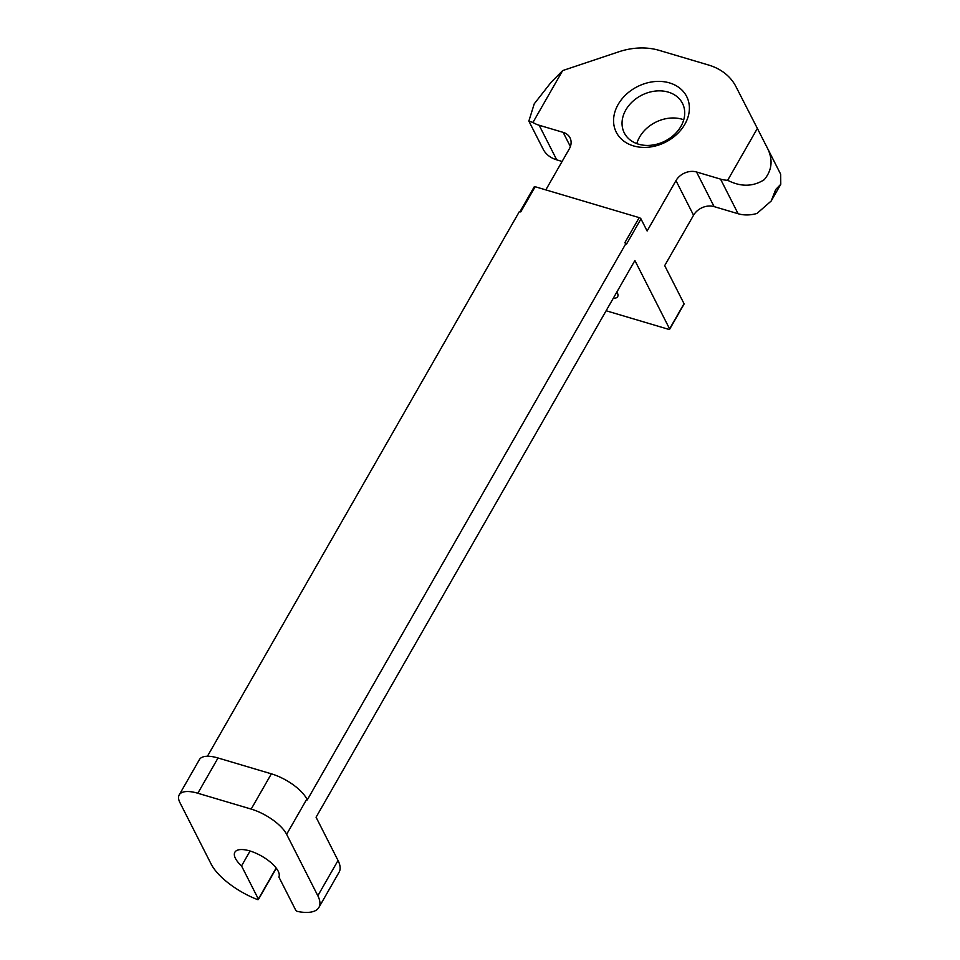 <?xml version="1.0" encoding="UTF-8"?>
<svg xmlns="http://www.w3.org/2000/svg" width="960" height="960" viewBox="0 0 960 960"><rect width="100%" height="100%" fill="white"/><g stroke="black" fill="none" stroke-linecap="round" stroke-linejoin="round"><path stroke-width="1.44" d="M207.444 756.252L519.408 211.524L520.74 211.92L535.176 186.732L639.192 217.632L624.768 242.82L626.1 243.216L307.272 799.92L306.84 799.056A31.572 12.42 -150.2 0 0 271.368 773.832L218.028 757.98A31.572 12.42 -150.2 0 0 199.416 759.6L179.22 794.868A31.572 12.42 -150.2 0 0 179.94 802.632L211.14 864.072A47.364 18.624 29.8 0 0 257.244 899.472A1.584 0.624 -150.2 0 0 258.408 899.472A1.584 0.624 -150.2 0 0 258.372 899.088L241.536 865.932A25.26 9.936 29.8 0 1 234.876 852.216A25.26 9.936 29.8 0 1 261.36 855.936A25.26 9.936 29.8 0 1 278.88 877.02L295.716 910.176A1.584 0.624 29.8 0 0 297.708 911.496A47.364 18.624 -150.2 0 0 318.924 907.416A47.364 18.624 -150.2 0 0 317.832 895.764L286.632 834.324A31.572 12.42 -150.2 0 0 251.172 809.088L197.832 793.248A31.572 12.42 -150.2 0 0 179.22 794.868M545.82 189.888L569.28 148.932A15.792 12.456 -26.9 0 0 570.024 137.82A15.792 12.456 -26.9 0 0 563.16 132.372L539.148 125.244A31.572 24.9 153.1 0 1 532.944 122.46L562.656 70.584L618.636 51.852A63.144 49.8 153.1 0 1 659.268 50.388L708.612 65.04A63.144 49.8 153.1 0 1 735.996 86.712L757.368 128.424L727.656 180.3A31.572 24.9 153.1 0 1 720.528 179.112L696.528 171.984A15.792 12.456 -26.9 0 0 675.972 180.624L647.124 231L640.968 218.892L626.544 244.08L626.1 243.216M640.968 218.892A1.584 0.624 -150.2 0 0 639.192 217.632M535.176 186.732A1.584 0.624 -150.2 0 0 534.24 186.804L519.984 211.692M606.12 310.752L668.712 329.352A1.584 0.624 -150.2 0 0 669.636 329.268A1.584 0.624 -150.2 0 0 669.6 328.884L634.896 260.52L316.068 817.224L338.028 860.496L317.832 895.764M720.528 179.112L738.108 213.732L714.096 206.604A15.792 12.456 -26.9 0 0 693.552 215.232L664.692 265.62L684.036 303.684L669.6 328.884M669.516 82.908A39.468 31.128 -26.9 0 0 613.584 121.56A39.468 31.128 -26.9 0 0 671.34 138.72A39.468 31.128 -26.9 0 0 669.516 82.908M562.104 161.46L556.728 159.852L539.148 125.244M532.944 122.46L528.852 121.092L543.612 150.06A31.572 24.9 -26.9 0 0 556.728 159.852M738.108 213.732A31.572 24.9 -26.9 0 0 756.996 213.444L771.18 201.024L775.692 189.54L780.78 184.272L780.672 174.216L766.584 146.472M616.86 292.008A15.792 6.204 29.8 0 1 617.652 293.592A15.792 6.204 29.8 0 1 613.248 298.32M318.924 907.416L339.12 872.148A47.364 18.624 -150.2 0 0 338.028 860.496M668.292 92.112A32.628 25.74 -26.9 0 0 625.812 109.956A32.628 25.74 -26.9 0 0 624.288 132.912A32.628 25.74 -26.9 0 0 665.04 141.084A32.628 25.74 -26.9 0 0 682.476 103.368A32.628 25.74 -26.9 0 0 668.292 92.112M757.368 128.424L780.672 174.216M766.488 146.28C773.244 158.604 772.5 169.752 764.232 179.7C753.012 186.828 740.82 187.02 727.656 180.3M562.656 70.584L551.1 82.296L534.24 103.836L528.852 121.092M636.804 143.616A32.628 25.74 153.1 0 1 639.588 137.076A32.628 25.74 153.1 0 1 683.736 119.784M250.068 851.016L241.536 865.932M675.972 180.624L693.552 215.232M286.632 834.324L306.84 799.056M570.372 146.58L563.16 132.372M197.832 793.248L218.028 757.98M251.172 809.088L271.368 773.832M696.528 171.984L714.096 206.604M258.372 899.088L276.156 868.02M669.636 329.268L684.072 304.08M780.624 184.548L771.18 201.024M258.408 899.472L276.312 868.224"/></g></svg>
